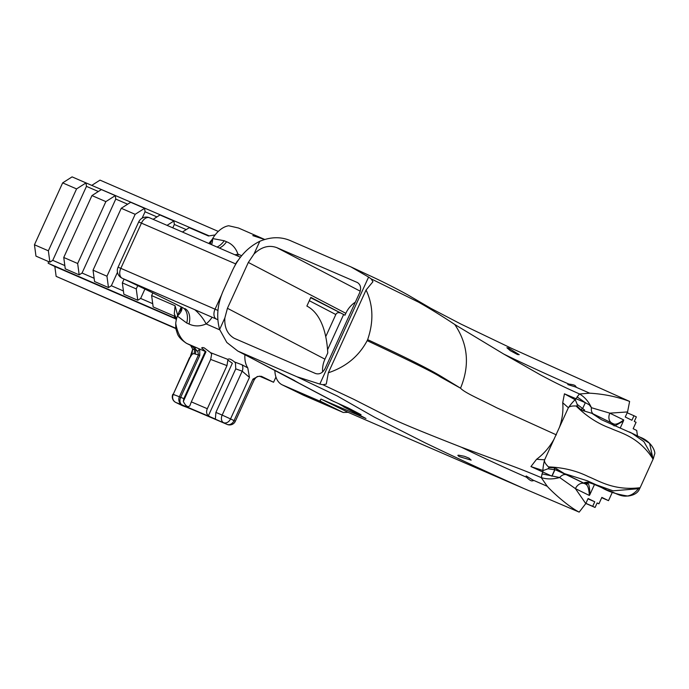 <?xml version="1.0" encoding="UTF-8"?>
<svg xmlns="http://www.w3.org/2000/svg" width="689" height="689" viewBox="0 0 689 689"><rect width="100%" height="100%" fill="white"/><g stroke="black" fill="none" stroke-linecap="round" stroke-linejoin="round"><path stroke-width="1.03" d="M189.561 357.565L173.215 394.384A6.227 5.822 111.1 0 0 175.919 402.505L182.103 404.891A6.227 5.822 -68.9 0 1 179.398 396.769L173.215 394.384L189.94 357.686L192.713 349.134L190.577 345.318L186.555 343.355A8.294 6.382 -64 0 0 186.762 343.449L190.577 345.318M192.765 349.917L194.203 348.841A6.227 5.822 -68.9 0 1 193.928 353.56L195.176 354.043A6.227 5.822 111.1 0 0 195.306 348.918L197.864 351.614L198.466 354.93L199.767 355.464L199.698 349.065L205.313 351.459L183.808 398.647L180.699 397.312L199.767 355.464M190.483 345.267L193.583 347.532A6.227 5.822 -68.9 0 1 194.203 348.841M192.369 350.692L192.033 354.31L193.928 353.56M235.75 368.848L242.183 371.173A6.227 4.41 109.7 0 0 242.003 364.774L234.553 361.966L235.449 362.888L235.75 368.848L215.898 412.401L215.373 419.041L182.103 404.891A6.227 4.418 -66.8 0 1 180.699 397.312L179.398 396.769L198.466 354.93L195.176 354.043M190.422 345.206L195.323 347.222A6.227 4.212 140.2 0 0 195.306 348.918L193.583 347.532M195.323 347.222L199.698 349.065A6.227 3.721 158.1 0 0 197.864 351.614M189.94 357.686L192.033 354.31M210.929 417.25L208.397 415.76C206.416 414.02 206.063 411.678 207.32 408.723L191.327 401.868L189.82 405.821C187.856 407.612 185.694 406.157 183.334 401.446L183.808 398.647M215.898 412.401L222.168 415.088A6.227 4.418 113.2 0 0 223.572 422.676A6.227 4.789 -64 0 0 230.539 418.921L222.168 415.088L242.183 371.173L249.461 377.408L247.773 367.892L242.003 364.774M181.707 405.33A6.227 4.789 -64 0 0 181.853 405.408L181.853 405.408A6.227 4.789 -64 0 0 182.008 405.476A6.227 5.917 110.6 0 0 182.404 405.649L186.986 407.363A6.227 5.917 -69.4 0 1 186.59 407.199L175.919 402.505A6.227 4.789 -64 0 1 175.764 402.436L181.853 405.408A6.227 6.227 0 0 0 182.404 405.649M261.234 376.28L257.979 376.452L252.958 379.114L254.232 379.794C255.92 377.434 257.178 376.323 257.979 376.452M194.978 410.653A6.227 4.487 113.2 0 0 195.116 410.713L227.198 424.441A6.227 4.487 -66.8 0 1 227.069 424.381L194.978 410.653A39.411 0.878 -155.5 0 0 186.59 407.199M261.725 376.478L273.567 382.257L259.434 376.134M211.644 354.249L210.67 359.417L226.974 365.609L227.947 359.443L210.645 352.69L211.635 354.258M210.67 359.417L191.327 401.868M226.974 365.609L207.32 408.723M227.878 360.106L232.339 363.206L208.397 415.76M234.553 361.966C231.03 359.141 228.826 358.297 227.947 359.443L227.973 359.374M210.645 352.69L204.263 347.902L202.661 347.48L201.61 347.945L205.977 351.778L183.334 401.446M244.905 354.757A24.89 15.89 113.4 0 0 247.773 367.892M273.567 382.257L275.944 377.047M587.622 482.3A4.151 4.091 16.7 0 1 584.194 483.247A1.662 1.438 116.7 0 1 583.772 483.144L585.237 483.885A1.662 1.524 -62.5 0 0 586.882 483.583L583.867 483.127L564.343 473.584A1.662 1.275 116 0 1 564.067 473.507L583.592 483.049A1.662 1.275 -64 0 0 583.867 483.127C585.676 480.948 593.496 483.299 607.31 490.198C616.224 492.161 626.577 503.521 638.66 488.423L639.581 487.76C613.727 490.792 598.991 480.819 588.449 476.667C576.581 470.751 563.249 467.495 548.461 466.892C545.455 463.973 544.146 461.682 544.525 460.037L568.253 407.983A33.184 21.97 -50.3 0 1 575.117 399.723L564.446 393.824L562.715 402.746L568.365 407.733C569.347 406.389 571.922 405.812 576.09 406.002C586.494 416.32 597.966 423.752 610.523 428.291C620.737 433.088 638.453 436.602 652.802 458.71L652.69 457.22L643.905 441.64L632.054 433.338L601.385 419.653L591.825 413.279L611.35 422.813A1.662 1.275 -64 0 0 611.152 422.684L611.152 422.684A1.662 1.275 -64 0 0 611.109 422.667L591.584 413.124A1.662 1.275 116 0 1 591.627 413.142L591.627 413.142A1.662 1.275 116 0 1 591.825 413.279L583.256 410.739A1.662 1.033 113.5 0 1 584.625 410.041L584.625 410.041A1.662 1.033 113.5 0 1 584.642 410.05A1.662 1.033 113.5 0 0 584.642 410.05L577.244 404.426L577.106 406.019L580.887 409.783L583.256 410.739M587.286 480.784L596.278 484.841L587.286 480.784L564.343 473.584L556.729 468.873A1.662 1.042 113.5 0 0 557.125 470.432L564.067 473.507M556.729 468.873L554.421 467.797L549.107 467.564L548.005 468.787L555.713 469.907L566.539 474.824A8.294 5.529 -64.4 0 0 559.675 477.529L575.427 488.639L589.345 495.443C589 489.026 587.82 485.28 585.796 484.203A1.662 1.645 -36 0 0 587.889 483.342L586.882 483.583M587.958 498.827L594.762 501.781L588.096 498.517L585.779 503.599L575.427 488.639A8.294 6.382 -64 0 1 584.728 483.635L585.796 484.203M594.478 484.513L589.913 494.53C589.715 487.915 589.043 484.186 587.889 483.342L588.208 482.403M589.913 494.53L589.345 495.443M533.036 480.862L532.907 480.044C532.408 481.8 530.28 480.862 526.525 477.244L526.155 475.953L532.907 480.044L547.264 486.305L541.244 477.606L542.699 471.844A8.294 5.133 -66.5 0 0 543.07 470.544L530.935 466.574L551.992 476.202L554.981 469.691A1.662 1.085 102.8 0 1 554.628 467.857M541.416 477.675L542.01 473.894L559.675 477.529C553.25 479.32 547.161 479.363 541.416 477.675L541.244 477.606C523.571 470.096 514.106 466.694 500.808 461.759L461.294 447.187C476.177 454.499 505.683 468.167 526.525 477.244M543.113 470.553L548.005 468.796M542.88 470.475A33.184 21.678 -82.6 0 1 544.637 459.796M549.107 467.564L548.461 466.892M615.01 425.836L623.424 420.996L623.743 419.963C618.791 423.683 615.32 424.958 613.331 423.778A1.662 1.645 104.5 0 1 614.183 425.501M613.003 425.018A4.151 4.117 -145 0 0 611.651 422.994L613.623 424.915A1.662 1.524 -62.5 0 0 612.762 423.502L611.298 422.753A1.662 1.438 116.7 0 1 611.35 422.788L611.35 422.788A1.662 1.438 116.7 0 1 611.651 422.994L612.34 424.743M613.331 423.778L612.762 423.502M613.623 424.915L614.063 425.923M652.69 457.22L652.716 457.565A4.151 1.852 28.6 0 1 653.198 458.926L639.892 488.251L639.581 487.76L638.212 488.734L613.064 490.835L596.278 484.841M576.09 406.002L577.106 406.019M593.117 413.874A8.294 5.529 115.6 0 1 591.463 407.716L589.267 404.822L585.34 402.677L582.489 408.878L585.349 402.686L575.995 398.716A8.294 5.133 -66.5 0 1 575.289 399.809L575.117 399.723M577.244 404.426L575.324 399.827M530.935 466.574L536.576 459.287C543.561 454.12 549.366 447.462 553.982 439.298M623.424 420.996L620.255 427.955M568.968 384.118C574.118 384.686 576.245 385.616 575.349 386.917L567.796 384.583L568.968 384.118C548.031 375.005 518.705 361.415 503.788 354.086L540.641 374.988C553.87 382.033 561.776 386.064 579.389 393.901L575.995 398.716L564.446 393.824M639.84 437.076L649.598 443.346L652.716 457.565M639.969 487.976A4.151 1.679 -159.4 0 1 638.66 488.423M623.743 419.963L609.825 413.159A8.294 6.382 -64 0 0 611.582 422.9M368.598 277.064L319.825 384.074L322.9 384.72L326.276 384.118L328.343 372.775L366.066 290.009L372.947 281.706L371.138 278.856L368.598 277.064L350.822 266.841L368.426 275.057C384.031 282.12 404.142 292.627 410.558 296.503L431.021 308.439L460.795 324.002L511.979 348.539L629.617 401.429L627.558 411.927L609.825 413.159L591.463 407.716C588.647 401.601 584.685 397.028 579.561 393.979L589.706 393.178L575.349 386.917L576.013 386.555M503.797 354.094L454.774 324.502C442.338 316.242 430.263 308.793 418.559 302.161L371.138 278.856M556.385 434.88L496.519 407.699C481.258 399.766 464.808 392.919 460.528 388.191L440.478 377.004C435.138 373.257 410.704 361.139 367.177 340.659L367.642 339.643C373.782 321.746 373.257 305.201 366.066 290.009M559.451 427.301C562.37 418.964 563.456 410.782 562.715 402.746M579.561 393.979L577.072 396.907L585.349 402.686M328.343 372.775C345.956 366.901 358.9 356.196 367.177 340.659M322.9 384.72L353.81 399.327L390.999 418.249C404.228 424.484 424.553 432.761 461.294 447.187M154.345 219.86L149.677 217.836A8.294 5.297 113.4 0 0 149.539 217.767A8.294 8.294 0 0 0 138.687 221.944L118.052 267.229A8.294 8.294 0 0 0 122.056 278.167A8.294 4.323 -64.7 0 0 122.16 278.218A8.294 5.297 -66.6 0 1 120.833 268.34L217.948 310.446M176.496 304.504A172.758 3.85 24.5 0 1 182.568 307.604L174.257 303.393L182.568 307.604A16.596 10.593 -66.6 0 1 186.736 323.02L177.34 316.07L181.25 306.941M174.257 303.393L126.828 280.242L217.767 319.679M209.956 243.966L212.66 238.566A24.89 15.89 -66.6 0 1 212.815 238.308A24.89 15.89 -66.6 0 1 228.67 225.751L238.506 228.016L264.645 239.427M257.626 236.31L252.794 235.621L264.507 239.462M459.081 456.549L471.164 460.14L469.028 458.142L464.386 456.29L458.529 455.162L457.832 455.377L459.081 456.549M517.499 354.534L519.23 354.663L508.516 348.074L506.897 347.721L510.299 350.675L517.499 354.534M310.179 397.26L296.434 391.137L310.179 397.26M219.619 329.454L224.838 317.999C224.295 327.525 227.439 334.303 234.269 338.316L315.571 373.524C319.455 374.661 322.616 373.016 325.07 368.598L359.727 292.558C361.398 288.045 360.64 284.703 357.453 282.55L276.84 247.661C268.934 244.767 261.312 246.895 253.983 254.052L259.805 241.279C247.489 247.42 238.179 257.591 231.866 271.793L224.123 288.777C217.552 302.867 216.045 316.423 219.619 329.454L226.819 342.467L237.826 351.071L296.985 376.78L319.825 384.074M627.558 411.927L625.242 417L631.908 420.264L633.975 415.734L636.36 416.897L634.293 421.427L636.076 422.297L633.157 428.713L636.722 430.453L637.454 435.913M240.616 352.398L331.461 400.404L348.005 407.862L361.07 414.683L346.162 408.052L365.962 418.49L320.979 399.069L348.117 412.323L524.045 488.604C485.96 471.517 452.862 456.196 424.751 442.639L374.678 417.284L337.283 396.011L296.985 376.78M585.779 503.599L579.173 512.125L524.045 488.604M348.117 412.323L343.234 412.47L303.591 395.279L282.163 384.815A24.89 15.89 -66.6 0 1 274.868 370.398M48.514 261.57L48.17 263.241L54.827 266.497L56.145 276.367L175.798 328.567M152.88 292.834L151.632 295.581L153.156 306.932L175.195 316.492L174.274 313.814L175.092 305.752L177.641 315.209M144.923 289.053L140.642 298.44L152.717 303.677M140.642 298.44L137.774 300.266L136.25 288.915L122.341 282.878L123.856 294.237L137.774 300.266M117.466 272.31L111.351 285.737L123.426 290.973M111.351 285.737L108.474 287.563L106.959 276.211L93.041 270.174L94.565 281.534L108.474 287.563M82.051 273.033L79.183 274.859L65.266 268.831L63.75 257.471L91.956 195.581L105.865 201.61L115.296 195.607L115.761 199.069L82.051 273.033L94.126 278.27M86.004 182.904L72.087 176.875L62.656 182.878L76.574 188.915L86.004 182.904L86.469 186.366L52.76 260.33L64.826 265.566M52.76 260.33L49.884 262.164L48.368 250.805L34.45 244.767L35.974 256.127L49.884 262.164M79.183 274.859L77.659 263.508L63.75 257.471M137.757 285.625L136.25 288.915M124.054 279.114L122.341 282.878M93.041 270.174L121.247 208.285L135.165 214.313L106.959 276.211M76.574 188.915L48.368 250.805M62.656 182.878L34.45 244.767M105.865 201.61L77.659 263.508M167.057 225.363L173.895 221.014L174.351 224.468L172.81 227.861M153.139 219.335L159.977 214.977L173.895 221.014M135.165 214.313L144.595 208.311L145.06 211.764L142.141 218.163M121.247 208.285L130.677 202.282L144.595 208.311M91.956 195.581L101.386 189.578L115.296 195.607M182.439 232.029L189.268 227.68L208.44 235.991L215.14 234.932M98.346 191.516L86.469 186.366M127.637 204.211L115.761 199.069M156.937 216.914L145.06 211.764M186.228 229.618L174.351 224.468M597.105 503.022L598.93 503.814L601.85 497.398L608.516 500.653L612.314 492.325M585.839 503.461L595.081 507.466L597.139 502.944L598.93 503.814M320.979 399.069L320.092 400.326L321.065 401.584L343.234 412.47M322.607 371.957A24.89 22.961 117.6 0 1 324.941 359.167L327.783 352.94A171.647 66.178 -66 0 0 306.881 306.062L310.834 297.381L344.982 315.2L345.835 313.314A24.89 22.961 117.6 0 1 355.36 302.135M310.687 297.708L344.982 315.2M339.729 312.866A3.109 2.868 -62.4 0 0 335.819 314.528L309.318 300.705M325.733 336.663L335.819 314.528M595.081 507.466L592.695 506.303L594.762 501.781M186.03 343.053A8.294 6.382 -64 0 0 186.555 343.355C181.44 339.996 178.365 336.723 177.34 333.554L175.816 328.687L175.721 323.477A24.89 15.89 -66.6 0 1 177.245 316.363A24.89 15.89 -66.6 0 1 177.34 316.07A16.596 7.682 -27.1 0 0 181.844 307.242M601.712 497.708L608.516 500.653M56.145 276.367L175.747 328.222M54.827 266.497L175.833 318.964M48.17 263.241L175.574 318.482M151.632 295.581L175.092 305.752M212.186 239.393L208.819 243.467M84.893 182.43L209.232 235.896M92.145 185.134L100.008 180.13L218.292 231.418M460.528 388.183L441.83 376.788C433.502 371.759 417.999 363.069 367.642 339.643M224.838 317.999L227.43 308.293L248.324 262.44L253.983 254.052M350.822 266.841L291.352 241.064C281.594 236.56 271.078 236.628 259.805 241.279M343.596 314.58L327.559 349.754M338.514 403.642L346.162 408.052M627.171 412.78L633.975 415.734M585.891 503.358L592.695 506.303M294.642 380.586L237.826 351.071M343.639 406.829L365.962 418.49M217.767 319.67L216.372 319.067A8.294 5.297 -66.6 0 1 215.054 309.189L221.841 294.298M130.255 281.732L122.16 278.218A172.758 3.85 24.5 0 1 141.443 287.382M194.729 309.688A16.596 5.426 -129.3 0 1 206.114 323.933C200.077 326.517 194.393 326.552 189.053 324.028L186.736 323.02M175.721 323.477C177.59 333.467 181.267 340.125 186.762 343.449L201.334 349.762M359.503 415.768L355.455 413.055M211.54 244.647A16.596 7.269 -104.9 0 0 212.66 238.566L224.226 240.745A16.596 10.593 -66.6 0 1 217.052 247.041M224.226 240.745L226.552 241.753C232.047 243.906 235.845 248.031 237.938 254.12A24.89 19.154 116 0 1 237.938 256.093M178.89 312.126A16.596 10.447 -175.5 0 0 181.629 307.13M210.705 242.313A16.596 9.904 -136.1 0 1 210.507 244.207M234.975 254.809A16.596 6.046 177.9 0 0 237.938 254.12L241.675 255.74M174.274 313.814L176.522 318.929M547.264 486.305C551.751 491.584 568.434 506.665 579.173 512.125M629.617 401.429C617.387 396.795 604.081 394.048 589.706 393.178M175.376 402.221A6.227 4.789 -64 0 0 175.764 402.436A6.227 6.227 0 0 1 172.836 394.263L174.102 394.935M215.097 419.041L227.069 424.381A6.227 4.789 116 0 0 234.045 420.626L230.539 418.921L249.461 377.408M186.986 407.363L195.116 410.713A6.227 4.487 113.2 0 0 195.245 410.765M227.198 424.441A6.227 6.227 0 0 0 235.311 421.306L234.045 420.626L252.958 379.114M554.421 467.797A1.662 1.085 101.9 0 0 554.774 469.64L551.855 476.133M584.728 483.635L566.539 474.824M591.584 413.124L613.064 423.657M580.887 409.783A1.662 1.094 125 0 1 582.489 408.878A1.662 1.094 124.9 0 0 580.905 409.791M544.637 459.813L536.576 459.287M454.774 324.502C468.046 344.156 469.967 365.385 460.528 388.191M240.504 257.212L149.539 217.767A8.294 5.297 113.4 0 0 141.478 223.055L120.833 268.34L118.052 267.229M138.687 221.944L235.69 263.904L234.536 266.445M357.78 282.74L357.109 282.387M360.235 291.18L276.84 247.661M300.18 383.799L333.993 401.635M321.806 401.997L282.163 384.815M212.117 317.224A24.89 19.154 116 0 1 206.114 323.933L219.748 329.842M238.428 260.08A8.294 5.297 113.4 0 0 235.69 263.904M184.885 308.603A16.596 10.593 -66.6 0 1 189.053 324.028M226.552 241.753A16.596 10.593 -66.6 0 1 219.378 248.049M324.941 359.167L227.43 308.293M345.835 313.314L248.324 262.44M235.311 421.306L254.232 379.794M632.054 433.338L601.385 419.653M638.91 488.277L638.212 488.734M653.301 458.822L654.498 454.37C655.988 453.164 652.604 441.795 639.892 437.102M639.9 437.11L629.393 431.969M587.304 482.154L586.959 482.248C586.003 482.291 587.424 481.051 602.083 487.846C608.594 491.688 617.189 494.426 627.886 496.054C639.96 494.59 639.659 486.796 639.943 488.148M143.278 288.269L122.056 278.167M301.3 384.496L294.72 380.759M176.306 319.885L174.059 316.001"/></g></svg>
